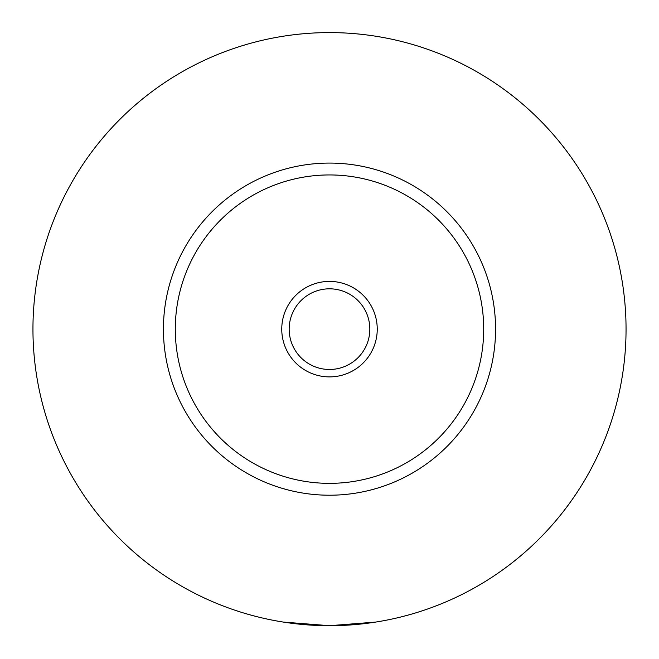 <?xml version="1.0" encoding="UTF-8"?>
<svg xmlns="http://www.w3.org/2000/svg" width="659" height="659" viewBox="0 0 659 659"><rect width="100%" height="100%" fill="white"/><g stroke="black" fill="none" stroke-linecap="round" stroke-linejoin="round"><path stroke-width="0.99" d="M283.37 622.088L329.5 625.696L375.63 622.088M394.741 618.43L390.276 619.402M268.724 619.402L264.259 618.43M377.245 329.146A47.745 47.745 0 0 0 329.5 281.401A47.745 47.745 0 0 0 281.755 329.146A47.745 47.745 0 0 0 329.5 376.89A47.745 47.745 0 0 0 377.245 329.146M289.169 329.146A40.331 40.331 0 0 0 329.5 369.477A40.331 40.331 0 0 0 369.831 329.146A40.331 40.331 0 0 0 329.5 288.815A40.331 40.331 0 0 0 289.169 329.146M495.568 329.146A166.068 166.068 0 0 1 329.5 495.214A166.068 166.068 0 0 1 163.432 329.146A166.068 166.068 0 0 1 329.5 163.078A166.068 166.068 0 0 1 495.568 329.146M626.05 329.146A296.55 296.55 0 0 1 329.5 625.696A296.55 296.55 0 0 1 32.95 329.146A296.55 296.55 0 0 1 329.5 32.596A296.55 296.55 0 0 1 626.05 329.146M483.706 329.146A154.206 154.206 0 0 0 329.5 174.94A154.206 154.206 0 0 0 175.294 329.146A154.206 154.206 0 0 0 329.5 483.352A154.206 154.206 0 0 0 483.706 329.146"/></g></svg>

